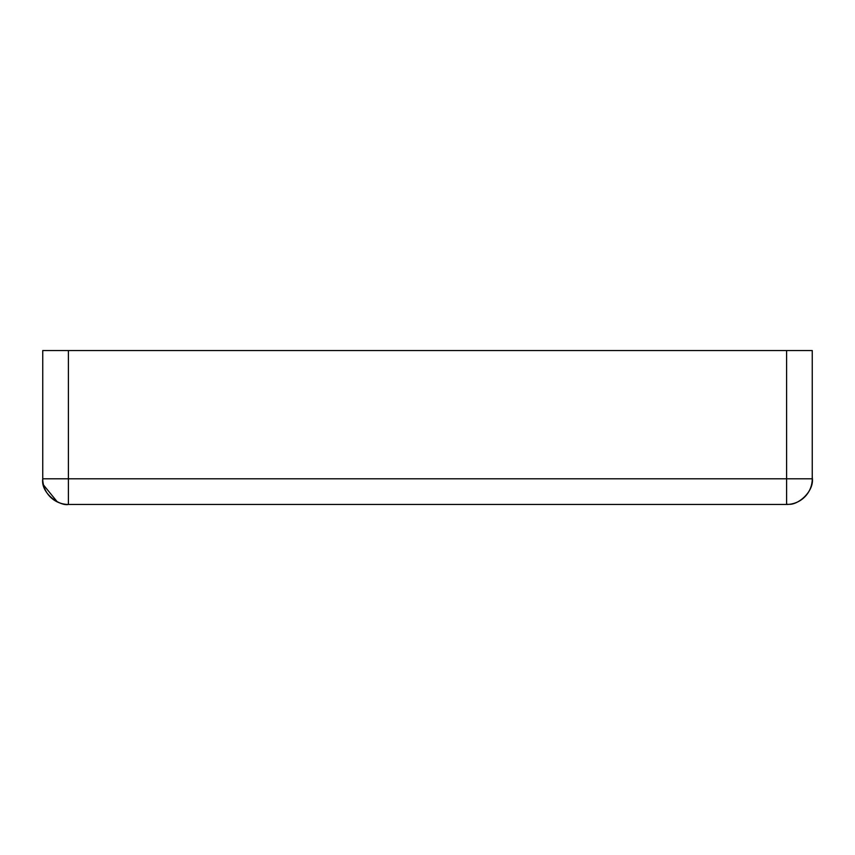 <?xml version="1.0" encoding="UTF-8"?>
<svg xmlns="http://www.w3.org/2000/svg" width="855" height="855" viewBox="0 0 855 855"><rect width="100%" height="100%" fill="white"/><g stroke="black" fill="none" stroke-linecap="round" stroke-linejoin="round"><path stroke-width="1.28" d="M786.6 504.151A25.65 14.61 -96.1 0 0 788.898 504.343A25.65 14.61 83.9 0 0 789.336 504.3A25.65 25.65 0 0 1 786.6 504.45L786.6 478.8L68.4 478.8L68.4 504.45L786.6 504.45A25.65 25.65 0 0 0 789.336 504.3C798.581 504.728 814.847 491.005 812.197 477.143M344.138 504.45L510.863 504.45L344.138 504.45M68.4 350.55L68.4 478.8L42.75 478.8A25.65 25.65 0 0 0 68.4 504.45A25.65 25.65 0 0 1 42.75 478.8L42.75 350.55L786.6 350.55L786.6 478.8L812.25 478.8A25.65 25.65 0 0 1 789.336 504.3M812.25 478.8L812.25 350.55L786.6 350.55M67.748 504.439L68.4 504.45C60.545 506.342 40.57 493.741 42.75 478.8L42.75 479.249M42.75 479.324L42.793 480.371M42.857 481.151L43.049 482.712M43.081 482.893L43.423 484.657M43.498 484.967L57.36 501.949M58.268 502.366L60.972 503.349M63.259 503.926L64.691 504.183M65.536 504.29L66.669 504.386"/></g></svg>
